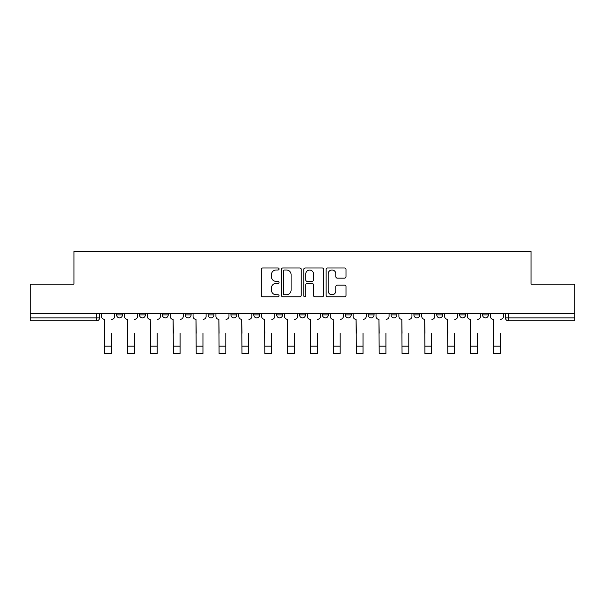 <?xml version="1.0" encoding="UTF-8"?>
<svg xmlns="http://www.w3.org/2000/svg" width="605" height="605" viewBox="0 0 605 605"><rect width="100%" height="100%" fill="white"/><g stroke="black" fill="none" stroke-linecap="round" stroke-linejoin="round"><path stroke-width="0.91" d="M279.041 268.998A1.006 1.006 0 0 0 278.035 267.985L262.744 267.985A1.437 1.437 0 0 0 261.307 269.429L261.307 295.331A1.437 1.437 0 0 0 262.744 296.768L278.035 296.768A1.006 1.006 0 0 0 279.041 295.762A1.006 1.006 0 0 0 278.035 294.756L276.054 294.756A4.606 4.606 0 0 1 271.456 290.15L271.456 287.988A4.606 4.606 0 0 1 276.054 283.382L278.035 283.382A1.006 1.006 0 0 0 279.041 282.376A1.006 1.006 0 0 0 278.035 281.37L276.054 281.37A4.606 4.606 0 0 1 271.456 276.765L271.456 274.609A4.606 4.606 0 0 1 276.054 270.004L278.035 270.004A1.006 1.006 0 0 0 279.041 268.998M368.18 313.314L368.18 314.925L374.041 314.925A2.934 2.934 0 0 1 371.115 317.859A2.934 2.934 0 0 1 368.18 314.925L368.18 313.314M299.566 313.314L299.566 314.925L305.434 314.925A2.934 2.934 0 0 1 302.5 317.859A2.934 2.934 0 0 1 299.566 314.925L299.566 313.314M253.828 313.314L253.828 314.925L259.689 314.925A2.934 2.934 0 0 1 256.762 317.859A2.934 2.934 0 0 1 253.828 314.925L253.828 313.314M230.959 313.314L230.959 314.925L236.82 314.925A2.934 2.934 0 0 1 233.885 317.859A2.934 2.934 0 0 1 230.959 314.925L230.959 313.314M185.213 313.314L185.213 314.925L191.082 314.925A2.934 2.934 0 0 1 188.147 317.859A2.934 2.934 0 0 1 185.213 314.925L185.213 313.314M344.555 278.134A1.437 1.437 0 0 0 345.992 276.697L345.992 269.429A1.437 1.437 0 0 0 344.555 267.985L327.577 267.985A1.437 1.437 0 0 0 326.133 269.429L326.133 295.331A1.437 1.437 0 0 0 327.577 296.768L344.555 296.768A1.437 1.437 0 0 0 345.992 295.331L345.992 286.551A1.437 1.437 0 0 0 344.555 285.114L337.287 285.114A1.437 1.437 0 0 0 335.851 286.551L335.851 290.907A3.849 3.849 0 0 1 332.001 294.756A3.849 3.849 0 0 1 328.152 290.907L328.152 273.853A3.849 3.849 0 0 1 332.001 270.004A3.849 3.849 0 0 1 335.851 273.853L335.851 276.697A1.437 1.437 0 0 0 337.287 278.134L344.555 278.134M30.25 313.314L30.25 284.138L73.939 284.138L73.939 251.446L531.061 251.446L531.061 284.138L574.75 284.138L574.75 313.314L30.25 313.314L30.25 317.859L99.598 317.859L99.598 313.314L99.598 317.859A2.934 2.934 0 0 1 96.664 320.786L30.25 320.786L30.25 317.859M301.237 269.429A1.437 1.437 0 0 0 299.8 267.985L282.822 267.985A1.437 1.437 0 0 0 281.385 269.429L281.385 295.331A1.437 1.437 0 0 0 282.822 296.768L299.8 296.768A1.437 1.437 0 0 0 301.237 295.331L301.237 269.429M305.2 267.985L322.178 267.985A1.437 1.437 0 0 1 323.615 269.429L323.615 295.331A1.437 1.437 0 0 1 322.178 296.768L314.91 296.768A1.437 1.437 0 0 1 313.473 295.331L313.473 284.826A1.437 1.437 0 0 0 312.036 283.382L307.211 283.382A1.437 1.437 0 0 0 305.775 284.826L305.775 295.762A1.006 1.006 0 0 1 304.769 296.768A1.006 1.006 0 0 1 303.763 295.762L303.763 269.429A1.437 1.437 0 0 1 305.2 267.985M505.402 313.314L505.402 317.859L574.75 317.859L574.75 320.786L508.336 320.786A2.934 2.934 0 0 1 505.402 317.859M574.75 313.314L574.75 317.859M488.401 313.314L488.401 314.925A2.934 2.934 0 0 1 485.467 317.859A2.934 2.934 0 0 1 482.533 314.925L488.401 314.925M482.533 313.314L482.533 314.925M465.525 313.314L465.525 314.925A2.934 2.934 0 0 1 462.598 317.859A2.934 2.934 0 0 1 459.664 314.925L465.525 314.925M459.664 313.314L459.664 314.925M442.656 313.314L442.656 314.925A2.934 2.934 0 0 1 439.722 317.859A2.934 2.934 0 0 1 436.795 314.925L442.656 314.925M436.795 313.314L436.795 314.925M419.787 313.314L419.787 314.925A2.934 2.934 0 0 1 416.853 317.859A2.934 2.934 0 0 1 413.918 314.925A2.934 2.934 0 0 0 416.853 317.859M413.918 313.314L413.918 314.925L419.787 314.925M396.918 313.314L396.918 314.925A2.934 2.934 0 0 1 393.984 317.859A2.934 2.934 0 0 1 391.049 314.925A2.934 2.934 0 0 0 393.984 317.859M391.049 313.314L391.049 314.925L396.918 314.925M374.041 313.314L374.041 314.925A2.934 2.934 0 0 1 371.115 317.859M351.172 313.314L351.172 314.925A2.934 2.934 0 0 1 348.238 317.859A2.934 2.934 0 0 1 345.311 314.925L351.172 314.925M345.311 313.314L345.311 314.925M328.303 313.314L328.303 314.925A2.934 2.934 0 0 1 325.369 317.859A2.934 2.934 0 0 1 322.442 314.925L328.303 314.925L328.303 313.314M322.442 313.314L322.442 314.925M305.434 313.314L305.434 314.925M282.558 313.314L282.558 314.925A2.934 2.934 0 0 1 279.631 317.859A2.934 2.934 0 0 1 276.697 314.925L282.558 314.925L282.558 313.314M276.697 313.314L276.697 314.925M259.689 313.314L259.689 314.925L259.689 313.314M236.82 314.925L236.82 313.314L236.82 314.925A2.934 2.934 0 0 1 233.885 317.859M213.951 313.314L213.951 314.925A2.934 2.934 0 0 1 211.016 317.859A2.934 2.934 0 0 1 208.082 314.925A2.934 2.934 0 0 0 211.016 317.859A2.934 2.934 0 0 0 213.951 314.925L213.951 313.314M208.082 313.314L208.082 314.925L213.951 314.925M191.082 313.314L191.082 314.925M168.205 313.314L168.205 314.925A2.934 2.934 0 0 1 165.278 317.859A2.934 2.934 0 0 1 162.344 314.925A2.934 2.934 0 0 0 165.278 317.859A2.934 2.934 0 0 0 168.205 314.925L162.344 314.925L162.344 313.314M139.475 313.314L139.475 314.925L145.336 314.925L145.336 313.314L145.336 314.925A2.934 2.934 0 0 1 142.402 317.859A2.934 2.934 0 0 1 139.475 314.925A2.934 2.934 0 0 0 142.402 317.859M116.599 313.314L116.599 314.925L122.467 314.925L122.467 313.314L122.467 314.925A2.934 2.934 0 0 1 119.533 317.859A2.934 2.934 0 0 1 116.599 314.925A2.934 2.934 0 0 0 119.533 317.859M96.664 313.314L96.664 320.786A2.934 2.934 0 0 0 99.598 317.859M284.403 270.004A1.006 1.006 0 0 0 283.397 271.01L283.397 293.75A1.006 1.006 0 0 0 284.403 294.756L286.49 294.756A4.606 4.606 0 0 0 291.096 290.15L291.096 274.609A4.606 4.606 0 0 0 286.49 270.004L284.403 270.004M313.473 273.921A3.849 3.849 0 0 0 309.624 270.072A3.849 3.849 0 0 0 305.775 273.921L305.775 279.934A1.437 1.437 0 0 0 307.211 281.37L312.036 281.37A1.437 1.437 0 0 0 313.473 279.934L313.473 273.921M101.572 316.392L101.572 313.314L101.572 316.392A2.934 2.934 0 0 0 104.506 319.327L104.725 333.249M104.506 319.327L104.725 353.554L111.471 353.554L111.471 333.249M114.625 316.392L114.625 313.314L114.625 316.392A2.934 2.934 0 0 1 111.691 319.327M111.471 353.554L104.725 353.554M124.448 316.392L124.448 313.314L124.448 316.392A2.934 2.934 0 0 0 127.375 319.327L127.594 333.249M127.375 319.327L127.594 353.554L134.34 353.554L134.34 333.249M137.494 316.392L137.494 313.314L137.494 316.392A2.934 2.934 0 0 1 134.56 319.327M147.317 316.392L147.317 313.314L147.317 316.392A2.934 2.934 0 0 0 150.252 319.327L150.471 333.249M150.252 319.327L150.471 353.554L157.209 353.554L157.209 333.249M160.363 316.392L160.363 313.314L160.363 316.392A2.934 2.934 0 0 1 157.429 319.327M134.34 353.554L127.594 353.554M157.209 353.554L150.471 353.554M170.186 316.392L170.186 313.314L170.186 316.392A2.934 2.934 0 0 0 173.121 319.327L173.34 333.249M173.121 319.327L173.34 353.554L180.086 353.554L180.086 333.249M183.232 316.392L183.232 313.314L183.232 316.392A2.934 2.934 0 0 1 180.305 319.327M193.055 316.392L193.055 313.314L193.055 316.392A2.934 2.934 0 0 0 195.99 319.327L196.209 333.249M195.99 319.327L196.209 353.554L202.955 353.554L202.955 333.249M206.108 316.392L206.108 313.314L206.108 316.392A2.934 2.934 0 0 1 203.174 319.327M215.932 316.392L215.932 313.314L215.932 316.392A2.934 2.934 0 0 0 218.859 319.327L219.078 333.249M218.859 319.327L219.078 353.554L225.824 353.554L225.824 333.249M228.977 316.392L228.977 313.314L228.977 316.392A2.934 2.934 0 0 1 226.043 319.327M180.086 353.554L173.34 353.554M202.955 353.554L196.209 353.554M225.824 353.554L219.078 353.554M238.801 316.392L238.801 313.314L238.801 316.392A2.934 2.934 0 0 0 241.728 319.327L241.955 333.249M241.728 319.327L241.955 353.554L248.693 353.554L248.693 333.249M251.846 316.392L251.846 313.314L251.846 316.392A2.934 2.934 0 0 1 248.912 319.327M248.693 353.554L241.955 353.554M261.67 316.392L261.67 313.314L261.67 316.392A2.934 2.934 0 0 0 264.604 319.327L264.824 333.249M264.604 319.327L264.824 353.554L271.569 353.554L271.569 333.249M274.715 316.392L274.715 313.314L274.715 316.392A2.934 2.934 0 0 1 271.789 319.327M271.569 353.554L264.824 353.554M284.539 316.392L284.539 313.314L284.539 316.392A2.934 2.934 0 0 0 287.473 319.327L287.693 333.249M287.473 319.327L287.693 353.554L294.438 353.554L294.438 333.249M297.592 316.392L297.592 313.314L297.592 316.392A2.934 2.934 0 0 1 294.658 319.327M294.438 353.554L287.693 353.554M307.408 316.392L307.408 313.314L307.408 316.392A2.934 2.934 0 0 0 310.342 319.327L310.562 333.249M310.342 319.327L310.562 353.554L317.307 353.554L317.307 333.249M320.461 316.392L320.461 313.314L320.461 316.392A2.934 2.934 0 0 1 317.527 319.327M317.307 353.554L310.562 353.554M330.285 316.392L330.285 313.314L330.285 316.392A2.934 2.934 0 0 0 333.211 319.327L333.431 333.249M333.211 319.327L333.431 353.554L340.176 353.554L340.176 333.249M343.33 316.392L343.33 313.314L343.33 316.392A2.934 2.934 0 0 1 340.396 319.327M340.176 353.554L333.431 353.554M353.154 316.392L353.154 313.314L353.154 316.392A2.934 2.934 0 0 0 356.088 319.327L356.307 333.249M356.088 319.327L356.307 353.554L363.045 353.554L363.045 333.249M366.199 316.392L366.199 313.314L366.199 316.392A2.934 2.934 0 0 1 363.272 319.327M363.045 353.554L356.307 353.554M376.023 316.392L376.023 313.314L376.023 316.392A2.934 2.934 0 0 0 378.957 319.327L379.176 333.249M378.957 319.327L379.176 353.554L385.922 353.554L385.922 333.249M389.068 316.392L389.068 313.314L389.068 316.392A2.934 2.934 0 0 1 386.141 319.327M385.922 353.554L379.176 353.554M398.892 316.392L398.892 313.314L398.892 316.392A2.934 2.934 0 0 0 401.826 319.327L402.045 333.249M401.826 319.327L402.045 353.554L408.791 353.554L408.791 333.249M411.945 316.392L411.945 313.314L411.945 316.392A2.934 2.934 0 0 1 409.01 319.327M408.791 353.554L402.045 353.554M421.768 316.392L421.768 313.314L421.768 316.392A2.934 2.934 0 0 0 424.695 319.327L424.914 333.249M424.695 319.327L424.914 353.554L431.66 353.554L431.66 333.249M434.814 316.392L434.814 313.314L434.814 316.392A2.934 2.934 0 0 1 431.879 319.327M431.66 353.554L424.914 353.554M444.637 316.392L444.637 313.314L444.637 316.392A2.934 2.934 0 0 0 447.571 319.327L447.791 333.249M447.571 319.327L447.791 353.554L454.529 353.554L454.529 333.249M457.683 316.392L457.683 313.314L457.683 316.392A2.934 2.934 0 0 1 454.748 319.327M454.529 353.554L447.791 353.554M467.506 316.392L467.506 313.314L467.506 316.392A2.934 2.934 0 0 0 470.44 319.327L470.66 333.249M470.44 319.327L470.66 353.554L477.405 353.554L477.405 333.249M480.552 316.392L480.552 313.314L480.552 316.392A2.934 2.934 0 0 1 477.625 319.327M477.405 353.554L470.66 353.554M490.375 316.392L490.375 313.314L490.375 316.392A2.934 2.934 0 0 0 493.309 319.327L493.529 333.249M493.309 319.327L493.529 353.554L500.274 353.554L500.274 333.249M503.428 316.392L503.428 313.314L503.428 316.392A2.934 2.934 0 0 1 500.494 319.327M500.274 353.554L493.529 353.554M508.336 313.314L508.336 320.786M111.471 346.151L104.725 346.151M134.34 346.151L127.594 346.151M157.209 346.151L150.471 346.151M180.086 346.151L173.34 346.151M202.955 346.151L196.209 346.151M225.824 346.151L219.078 346.151M248.693 346.151L241.955 346.151M271.569 346.151L264.824 346.151M294.438 346.151L287.693 346.151M317.307 346.151L310.562 346.151M340.176 346.151L333.431 346.151M363.045 346.151L356.307 346.151M385.922 346.151L379.176 346.151M408.791 346.151L402.045 346.151M431.66 346.151L424.914 346.151M454.529 346.151L447.791 346.151M477.405 346.151L470.66 346.151M500.274 346.151L493.529 346.151"/></g></svg>
